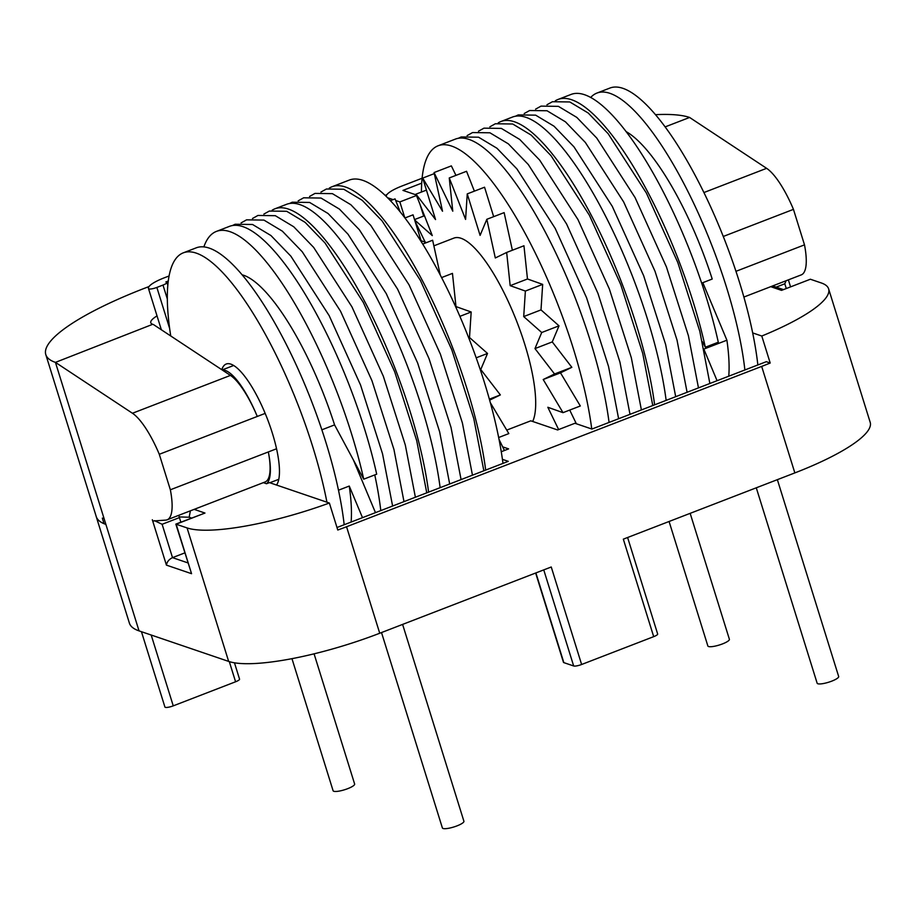 <?xml version="1.0" encoding="UTF-8"?>
<svg xmlns="http://www.w3.org/2000/svg" width="916" height="916" viewBox="0 0 916 916"><rect width="100%" height="100%" fill="white"/><g stroke="black" fill="none" stroke-linecap="round" stroke-linejoin="round"><path stroke-width="1.37" d="M590.671 97.508A185.238 52.315 68.9 0 1 596.934 93.066L609.907 88.062A185.238 52.315 68.9 0 1 694.797 174.693A185.238 52.315 68.9 0 1 757.853 364.957M596.934 93.066A185.238 52.315 68.9 0 1 681.825 179.696A185.238 52.315 68.9 0 1 744.88 369.972M221.798 369.698A66.044 18.652 68.9 0 1 226.206 364.03A66.044 18.652 68.9 0 1 262.091 406.326A66.044 18.652 68.9 0 1 278.796 479.251A66.044 18.652 68.9 0 1 276.517 485.033M338.496 490.209L349.259 486.053A146.571 41.392 68.9 0 1 351.126 522.051M170.742 335.977A185.238 52.315 68.9 0 1 169.22 275.247A185.238 52.315 68.9 0 1 183.257 252.85A185.238 52.315 68.9 0 1 260.579 325.833A185.238 52.315 68.9 0 1 326.932 502.208M381.514 632.544L442.382 827.938A11.278 2.485 -17.3 0 0 456.97 825.888A11.278 2.485 -17.3 0 0 463.908 821.24L402.605 624.403M291.964 658.661L333.092 790.726A11.278 2.485 -17.3 0 0 347.679 788.676A11.278 2.485 -17.3 0 0 354.629 784.016L314.074 653.829M777.363 479.663L838.667 676.489A11.278 2.485 162.7 0 1 831.728 681.149A11.278 2.485 162.7 0 1 817.141 683.199L756.284 487.804M690.16 513.338L729.388 639.276A11.278 2.485 162.7 0 1 722.449 643.925A11.278 2.485 162.7 0 1 707.862 645.975L669.081 521.479M421.452 192.039A193.287 54.582 68.9 0 1 423.432 169.174A193.287 54.582 68.9 0 1 438.077 145.793L455.378 139.106A193.287 54.582 68.9 0 1 542.341 226.515A193.287 54.582 68.9 0 1 609.071 422.425M438.077 145.793A193.287 54.582 68.9 0 1 525.017 233.156A193.287 54.582 68.9 0 1 591.759 429.009M263.339 482.64L266.545 483.74L269.43 482.618L329.371 503.033L337.775 530.032A122.412 27.011 162.7 0 0 346.557 526.746L761.677 366.411A122.412 27.011 -17.3 0 0 770.196 363.022L766.303 361.694L591.896 429.054L574.916 423.272L557.615 429.959L530.788 420.822L506.731 430.108M433.863 245.843L453.855 238.114A101.481 28.659 68.9 0 1 509.01 303.104A101.481 28.659 68.9 0 1 534.669 415.166A101.481 28.659 68.9 0 1 532.688 421.463M504.43 450.5L499.025 439.348M414.662 219.989L432.295 235.618L415.967 194.158L435.547 219.565L422.7 178.093L442.531 211.23L434.058 172.563L452.779 211.184L449.252 177.956L465.591 219.416L467.252 193.894L480.099 235.378L486.831 219.302L495.304 257.969L506.663 252.45L510.178 285.666L525.372 291.059L523.712 316.581L541.711 332.519L534.967 348.584L554.546 373.991L543.199 379.522L563.019 412.658L547.825 407.265L558.634 429.57M425.184 242.133L415.017 221.157M329.256 188.146A193.287 54.582 68.9 0 1 331.993 186.761A193.287 54.582 68.9 0 1 418.955 274.17A193.287 54.582 68.9 0 1 485.686 470.08M331.993 186.761L349.282 180.086A193.287 54.582 68.9 0 1 436.256 267.495A193.287 54.582 68.9 0 1 502.987 463.393M400.2 211.94L395.059 198.886L390.399 200.684M421.532 242.19L413.059 214.836L404.918 217.974M440.252 275.006L432.638 240.232L422.7 244.08M489.648 400.143L500.354 394.922L480.774 369.514L487.518 353.45L469.507 337.512L471.179 311.99L455.985 306.597L452.458 273.38L441.592 277.582M498.659 437.516L508.827 433.589L490.358 402.731M489.373 399.17L500.354 394.922M468.717 337.821L469.507 337.512M459.889 316.352L471.179 311.99M476.183 357.824L487.518 353.45M422.436 212.191A193.287 54.582 68.9 0 1 422.253 210.13M455.95 175.368L451.359 165.888L434.058 172.563M474.385 191.146L466.553 171.281L449.252 177.956M493.667 216.668L484.553 187.219L467.252 193.894M512.376 250.24L504.132 212.626L486.831 219.302M563.019 412.658L580.32 405.983L560.489 372.835L571.847 367.316L552.268 341.908L559.012 325.833L541.001 309.894L542.673 284.384L527.479 278.991L523.952 245.763L506.663 252.45M576.359 423.765L569.718 410.07M424.474 215.741L414.536 219.588M552.268 341.908L534.967 348.584M571.847 367.316L554.546 373.991M559.012 325.833L541.711 332.519M527.479 278.991L510.178 285.666M542.673 284.384L525.372 291.059M434.287 173.616L422.7 178.093M426.432 190.116L415.967 194.158M560.489 372.835L543.199 379.522M541.001 309.894L523.712 316.581M501.258 451.725L508.609 448.886L502.666 446.859M336.996 527.513L508.288 461.343L502.437 459.351M423.65 216.061L420.055 204.554M404.826 217.848L399.857 201.921L416.494 195.497M416.276 194.936L402.948 190.402L421.704 183.154M329.371 503.033A122.412 27.011 162.7 0 1 187.07 527.914L175.838 524.135L191.559 573.691L166.426 565.126L152.319 519.761L152.915 521.021L165.739 520.105A57.983 16.373 68.9 0 0 167.136 519.807A57.983 16.373 68.9 0 0 170.353 489.785L159.292 454.29A57.983 16.373 -111.1 0 0 132.454 413.253L55.441 362.381L103.966 518.227L102.317 518.135L104.046 523.677A161.044 35.529 162.7 0 1 96.26 516.613A161.079 35.541 -17.3 0 0 105.867 524.387A122.412 27.011 162.7 0 1 104.046 523.677M96.043 515.926A161.079 35.541 -17.3 0 0 96.226 516.613L129.396 623.12A161.079 35.541 -17.3 0 0 139.037 630.884L228.656 661.409A122.412 27.011 162.7 0 0 379.728 633.242L551.249 566.993L581.626 664.489A6.446 1.42 162.7 0 1 573.668 665.966L543.749 569.889M387.479 197.684A25.774 5.691 -17.3 0 0 387.846 197.822L393.136 199.631M395.689 200.501L399.857 201.921M191.57 518.044L189.177 517.231L190.391 510.819M194.158 509.365L204.978 513.052L175.849 524.112M189.177 517.231L179.192 516.922L178.78 515.307M179.192 516.922A6.446 1.821 68.9 0 1 179.421 517.609L162.121 524.284L154.472 520.666M168.269 281.04L165.842 281.979A6.446 1.42 162.7 0 1 166.964 282.403A6.446 1.42 162.7 0 1 162.991 285.071L156.865 287.429A6.446 1.42 162.7 0 1 148.541 288.666A25.774 5.691 162.7 0 1 148.461 288.448A25.774 5.691 162.7 0 1 164.319 277.8L169.082 275.968M627.609 537.497L657.654 633.987A6.446 1.42 162.7 0 1 653.692 636.654L623.327 539.158L794.848 472.908A122.412 27.011 -17.3 0 0 870.2 422.356L828.625 288.861A122.412 27.011 -17.3 0 0 821.286 282.952L810.362 279.231L781.531 290.372L770.711 286.685M752.689 332.92L761.791 336.023L770.196 363.022M422.093 178.242L402.158 185.937A25.774 5.691 -17.3 0 0 386.277 196.493M653.692 636.654L581.626 664.489M761.791 336.023A122.412 27.011 -17.3 0 0 828.625 288.861M810.362 279.231L781.531 290.372M772.589 285.952L783.26 289.513M786.065 280.754L784.806 283.788L776.196 287.109M535.894 572.924L563.832 662.623L573.668 665.966M563.832 662.623A6.446 1.42 162.7 0 1 563.455 662.314L535.642 573.015M184.803 552.898L172.506 557.638C169.013 559.321 166.987 561.817 166.426 565.126M180.841 522.189L179.421 517.609M151.186 635.017L173.25 705.858L235.584 681.779L229.298 661.615M173.25 705.858A6.446 1.42 162.7 0 1 164.914 707.026L141.453 631.708M234.462 662.806L239.545 679.122A6.446 1.42 162.7 0 1 235.584 681.779M157.014 315.905A32.22 7.11 -17.3 0 0 150.785 322.741A32.22 7.11 -17.3 0 0 152.72 324.298L55.441 362.381A161.044 35.529 -17.3 0 1 45.8 354.606L96.26 516.613M265.182 413.391L257.281 416.448A61.212 17.29 -111.1 0 0 222.348 370.064L153.43 324.539M723.274 236.465L793.451 209.363A57.983 16.373 -111.1 0 0 766.612 168.326L689.599 117.454A161.044 35.529 -17.3 0 0 655.455 114.672M793.451 209.363L804.5 244.858A57.983 16.373 68.9 0 1 801.294 274.869L743.884 297.047M266.545 483.74A61.212 17.29 -111.1 0 0 268.331 451.943L276.552 448.76M386.873 194.673L385.086 195.36M149.033 286.536L144.923 288.116A161.044 35.529 -17.3 0 0 45.8 354.606M426.535 242.591L421.085 240.736M665.119 126.9L689.599 117.454M735.972 271.319L804.5 244.858M222.348 370.064L230.443 375.411A57.983 16.373 -111.1 0 1 257.281 416.448L159.292 454.29M167.136 519.807L265.125 481.953A57.983 16.373 68.9 0 0 268.331 451.943L170.353 489.785M498.19 122.893A193.287 54.582 68.9 0 1 500.926 121.519L512.456 117.065A193.287 54.582 68.9 0 1 599.419 204.474A193.287 54.582 68.9 0 1 666.15 400.384M500.926 121.519A193.287 54.582 68.9 0 1 587.889 208.928A193.287 54.582 68.9 0 1 654.619 404.826M183.257 252.85L196.23 247.835A185.238 52.315 68.9 0 1 281.12 334.466A185.238 52.315 68.9 0 1 344.176 524.731M242.064 274.789A146.571 41.392 68.9 0 1 334.569 424.898L321.86 429.81M203.856 246.908A193.287 54.582 68.9 0 1 216.394 231.416A193.287 54.582 68.9 0 1 363.721 479.183L334.569 424.898M349.259 486.053L362.496 517.666M363.721 479.183L376.694 474.167A193.287 54.582 68.9 0 0 229.366 226.401L216.394 231.416M375.468 512.651L353.381 459.935M703.969 349.053L726.903 340.202A146.571 41.392 68.9 0 1 728.77 376.19M704.129 349.809L717.079 380.713M625.994 131.549A146.571 41.392 68.9 0 1 712.213 279.036L701.656 283.124M558.004 99.478L570.977 94.463A193.287 54.582 68.9 0 1 718.304 342.229L705.331 347.233A193.287 54.582 68.9 0 0 558.004 99.478A193.287 54.582 68.9 0 0 555.268 100.852M726.903 340.202L702.812 282.678M702.297 341.599L705.331 347.233M272.178 210.188A193.287 54.582 68.9 0 1 274.914 208.814A193.287 54.582 68.9 0 1 361.877 296.223A193.287 54.582 68.9 0 1 428.608 492.121M274.914 208.814L286.445 204.36A193.287 54.582 68.9 0 1 373.407 291.769A193.287 54.582 68.9 0 1 440.138 487.667M380.793 510.59A186.841 52.762 -111.1 0 0 374.759 474.912M204.978 513.052L176.147 524.192L191.559 573.691M103.966 518.227L139.037 630.884M187.07 527.914L228.656 661.409M156.865 287.429L169.643 328.478M148.541 288.666L161.353 329.771L148.461 288.448M761.677 366.411L794.848 472.908M346.557 526.746L379.728 633.242M786.226 288.368L784.806 283.788M162.991 285.071L167.33 298.982M162.121 524.284L172.506 557.638L187.917 562.893M703.912 192.543L766.612 168.326M230.443 375.411L132.454 413.253M392.609 506.033L382.545 453.844L360.56 385.052L329.176 315.654L290.876 256.182L270.953 235.549L252.553 224.489L235.16 224.248L232.309 225.588M403.99 501.636L393.937 449.447L371.942 380.655L340.557 311.257L302.257 251.786L282.346 231.153L263.945 220.092L246.553 219.851L241.091 222.909M426.764 492.831L416.711 440.653L394.716 371.85L363.331 302.463L325.031 242.992L305.12 222.359L286.719 211.298L269.327 211.058L263.865 214.104M415.383 497.228L405.319 445.05L383.335 376.247L351.95 306.86L313.65 247.389L293.727 226.756L275.327 215.695L257.934 215.455L252.484 218.512M546.955 104.767L552.417 101.722L569.809 101.962L588.209 113.011L608.121 133.656L646.421 193.116L677.806 262.514L699.801 331.317L709.866 383.495M535.574 109.164L541.024 106.119L558.417 106.359L576.817 117.408L596.74 138.053L635.04 197.513L666.424 266.911L688.408 335.714L698.473 387.892M515.399 116.252L518.25 114.912L535.642 115.153L554.043 126.213L573.966 146.846L612.266 206.318L643.65 275.705L665.634 344.508L675.699 396.685M524.181 113.561L529.643 110.515L547.035 110.756L565.435 121.817L585.347 142.449L623.647 201.909L655.032 271.308L677.027 340.111L687.092 392.288M483.854 470.79L473.79 418.612L451.794 349.809L420.41 280.411L382.121 220.939L362.198 200.306L343.798 189.257L326.405 189.005L320.944 192.062M472.461 475.186L462.408 423.009L440.413 354.206L409.028 284.807L370.728 225.347L350.817 204.703L332.405 193.654L315.012 193.402L309.562 196.459M461.08 479.583L451.015 427.406L429.02 358.603L397.636 289.204L359.347 229.744L339.424 209.1L321.024 198.051L303.631 197.81L298.169 200.856M449.687 483.98L439.634 431.802L417.639 362.999L386.254 293.601L347.954 234.141L328.043 213.497L309.631 202.447L292.238 202.207L289.387 203.547M489.877 126.82L495.338 123.763L512.72 124.004L531.131 135.064L551.043 155.697L589.343 215.168L620.727 284.555L642.723 353.358L652.776 405.548M478.495 131.217L483.946 128.16L501.338 128.4L519.738 139.461L539.661 160.094L577.962 219.565L609.346 288.964L631.33 357.755L641.395 409.944M458.321 138.293L461.172 136.953L478.564 137.205L496.964 148.255L516.887 168.887L555.188 228.359L586.572 297.757L608.556 366.549L618.621 418.738M467.103 135.614L472.564 132.557L489.945 132.797L508.357 143.858L528.269 164.491L566.569 223.962L597.953 293.36L619.949 362.152L630.002 414.341M790.508 286.719L788.378 279.861M166.964 282.403L167.823 285.174M269.819 482.755L278.785 479.297M222.153 369.938L233.66 365.495"/></g></svg>

